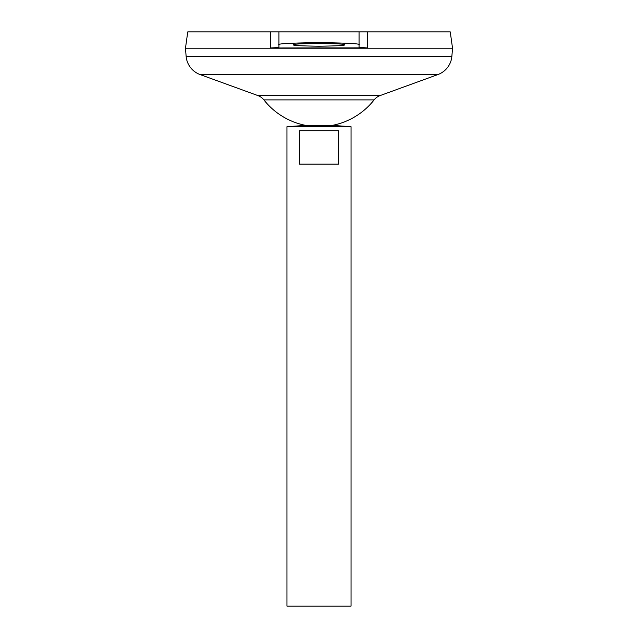 <?xml version="1.0" encoding="UTF-8"?>
<svg xmlns="http://www.w3.org/2000/svg" width="638" height="638" viewBox="0 0 638 638"><rect width="100%" height="100%" fill="white"/><g stroke="black" fill="none" stroke-linecap="round" stroke-linejoin="round"><path stroke-width="0.96" d="M344.368 44.804C345.812 45.473 337.358 45.944 319 46.215C300.642 45.944 292.188 45.473 293.632 44.804C292.188 44.142 300.642 43.671 319 43.4C337.358 43.671 345.812 44.142 344.368 44.804M305.65 125.375L332.35 125.375L351.052 126.707L286.948 126.707L305.65 125.375A70.116 70.116 0 0 1 263.893 99.895L374.107 99.895A13.35 13.35 0 0 1 380.033 95.604L437.883 74.566A21.365 21.365 0 0 0 451.879 56.232L452.533 48.217L185.467 48.217L452.533 48.193L450.245 31.9L367.528 31.9L367.6 47.986L359.058 47.292L359.058 31.9L367.528 31.9M338.579 130.718L338.579 164.102L299.421 164.102L299.421 130.718L338.579 130.718M286.948 126.707L286.948 606.1L351.052 606.1L351.052 126.707M263.893 99.895A13.35 13.35 0 0 0 257.967 95.604L200.117 74.566A21.365 21.365 0 0 1 186.121 56.232L185.467 48.217L187.755 31.9L359.058 31.9M278.343 47.515L270.4 47.986L364.123 47.874M270.4 47.986L270.472 31.9M278.942 47.292L278.942 31.9M278.942 44.804C276.661 43.759 290.019 43.017 319 42.587C347.981 43.017 361.339 43.759 359.058 44.804M186.121 56.232L451.879 56.232M200.117 74.566L437.883 74.566M257.967 95.604L380.033 95.604M332.35 125.375A70.116 70.116 0 0 0 374.107 99.895"/></g></svg>
